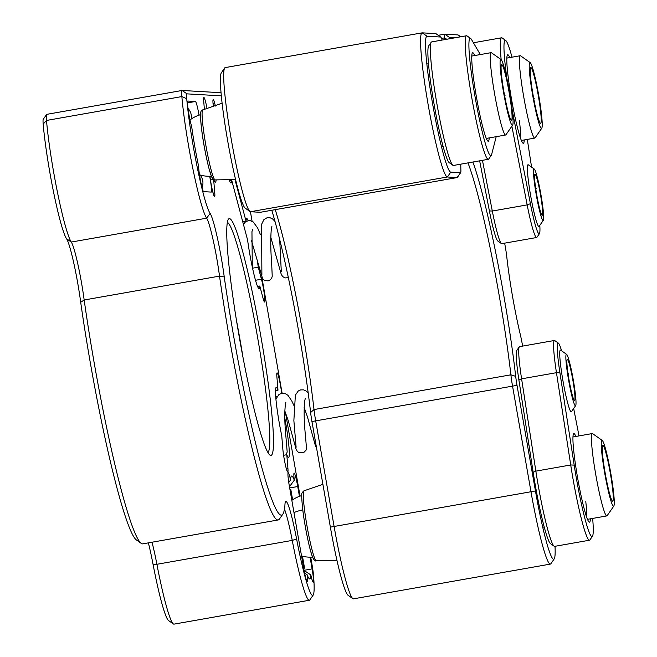<?xml version="1.0" encoding="UTF-8"?>
<svg xmlns="http://www.w3.org/2000/svg" width="657" height="657" viewBox="0 0 657 657"><rect width="100%" height="100%" fill="white"/><g stroke="black" fill="none" stroke-linecap="round" stroke-linejoin="round"><path stroke-width="0.99" d="M533.722 98.583L534.19 98.501L533.574 97.753M533.854 99.273L534.19 98.501M535.406 106.984A28.325 2.521 80 0 0 540.399 123.278A28.325 2.521 80 0 0 536.03 83.94A28.325 2.521 80 0 0 530.593 67.72A28.325 2.521 80 0 0 535.406 106.984M542.214 125.462A33.45 2.973 -100 0 1 541.77 128.222A33.45 2.973 -100 0 1 534.322 104.102A33.45 2.973 -100 0 1 529.222 65.454A33.45 2.973 -100 0 1 530.191 62.604A33.45 2.973 -100 0 1 537.681 89.689A33.45 2.973 -100 0 1 542.214 125.462M541.77 128.222L535.077 137.863A41.818 3.72 -100 0 1 534.782 138.085A41.818 3.72 -100 0 1 525.411 105.925A41.818 3.72 -100 0 1 519.391 59.401A41.818 3.72 -100 0 1 520.245 55.73A41.818 3.72 -100 0 1 520.607 55.837L530.191 62.604M191.286 118.999A12.54 12.491 -86.7 0 0 188.001 108.446M466.511 35.765L431.649 41.917A62.719 5.576 80 0 0 431.197 42.253A62.719 5.576 80 0 0 437.053 104.652A62.719 5.576 80 0 0 452.911 165.293A62.719 5.576 80 0 0 453.322 165.457A62.719 5.576 80 0 0 453.445 165.457L488.307 159.298A62.719 5.576 -100 0 1 488.192 159.306A62.719 5.576 -100 0 1 471.8 97.852A62.719 5.576 -100 0 1 466.511 35.765A62.719 5.576 -100 0 1 466.626 35.757A62.719 5.576 -100 0 1 467.045 35.93L470.634 38.467A59.582 5.297 80 0 0 470.24 38.303A59.582 5.297 80 0 0 475.052 96.678A59.582 5.297 80 0 0 490.73 155.676A59.582 5.297 80 0 0 491.264 155.356A59.582 5.297 80 0 0 491.65 154.403L496.199 136.681M480.316 54.564L471.627 39.716A59.582 5.297 80 0 0 470.634 38.467M489.194 137.913A44.947 3.991 -100 0 1 488.208 141.263A44.947 3.991 -100 0 1 487.913 141.14A44.947 3.991 -100 0 1 476.547 97.688A44.947 3.991 -100 0 1 472.35 52.962A44.947 3.991 -100 0 1 472.761 52.724A44.947 3.991 -100 0 1 474.658 55.558M491.264 155.356L488.751 158.969A62.719 5.576 -100 0 1 488.307 159.298M452.911 165.293L449.314 162.755A59.582 5.297 -100 0 1 434.252 105.153A59.582 5.297 -100 0 1 428.692 45.867L431.197 42.253M538.108 204.409A26.132 2.324 80 0 0 543.323 220.309A26.132 2.324 80 0 0 539.077 185.011A26.132 2.324 80 0 0 534.272 169.038A26.132 2.324 80 0 0 538.108 204.409M543.323 220.309L539.142 226.337A31.364 2.784 -100 0 1 538.912 226.501A31.364 2.784 -100 0 1 532.884 207.259A31.364 2.784 -100 0 1 528.014 164.735A31.364 2.784 -100 0 1 528.285 164.808L534.272 169.038M535.866 189.561L536.186 188.477L535.644 188.042M535.718 188.559L536.186 188.477M538.986 186.949A20.909 1.856 80 0 0 534.814 174.236A20.909 1.856 80 0 0 538.206 202.471A20.909 1.856 80 0 0 542.05 215.25A20.909 1.856 80 0 0 538.986 186.949M610.55 496.947A28.325 2.521 80 0 0 612.447 501.11A28.325 2.521 80 0 0 611.716 481.967A28.325 2.521 80 0 0 604.982 449.643A28.325 2.521 80 0 0 602.641 445.553A28.325 2.521 80 0 0 604.177 467.02A28.325 2.521 80 0 0 610.55 496.947M613.383 490.763A33.45 2.973 -100 0 1 613.819 506.062A33.45 2.973 -100 0 1 608.259 490.754A33.45 2.973 -100 0 1 602.149 455.827A33.45 2.973 -100 0 1 602.239 440.436A33.45 2.973 -100 0 1 613.383 490.763M613.819 506.062L607.125 515.696A41.818 3.72 -100 0 1 606.83 515.917A41.818 3.72 -100 0 1 599.816 494.984A41.818 3.72 -100 0 1 592.54 452.911A41.818 3.72 -100 0 1 592.294 433.563A41.818 3.72 -100 0 1 592.655 433.669L602.239 440.436M504.584 95.511L505.044 95.429L504.428 94.682M504.707 96.201L505.044 95.429M506.26 103.913A28.325 2.521 80 0 0 511.253 120.206A28.325 2.521 80 0 0 506.884 80.868A28.325 2.521 80 0 0 501.447 64.649A28.325 2.521 80 0 0 506.26 103.913M513.076 122.391A33.45 2.973 -100 0 1 512.624 125.15A33.45 2.973 -100 0 1 505.176 101.03A33.45 2.973 -100 0 1 500.076 62.382A33.45 2.973 -100 0 1 501.045 59.532A33.45 2.973 -100 0 1 508.534 86.617A33.45 2.973 -100 0 1 513.076 122.391M512.624 125.15L505.931 134.792A41.818 3.72 -100 0 1 505.635 135.014A41.818 3.72 -100 0 1 496.265 102.853A41.818 3.72 -100 0 1 490.245 56.33A41.818 3.72 -100 0 1 491.108 52.659A41.818 3.72 -100 0 1 491.461 52.765L501.045 59.532M554.442 340.482L519.58 346.633A41.818 3.72 80 0 0 519.285 346.855A41.818 3.72 80 0 0 521.592 378.834L535.857 471.126A62.719 5.576 80 0 0 538.017 484.258A62.719 5.576 80 0 0 554.106 546.197A62.719 5.576 80 0 0 554.639 546.361L589.501 540.21A62.719 5.576 -100 0 1 572.879 478.107A62.719 5.576 -100 0 1 570.719 464.975L556.454 372.683A41.818 3.72 -100 0 1 554.442 340.482A41.818 3.72 -100 0 1 554.795 340.589L558.393 343.126A38.681 3.441 80 0 0 559.928 372.815L574.193 465.107A59.582 5.297 80 0 0 576.246 477.582A59.582 5.297 80 0 0 592.458 536.26A59.582 5.297 80 0 0 592.655 518.422M554.106 546.197L550.509 543.659A59.582 5.297 -100 0 1 535.233 484.825A59.582 5.297 -100 0 1 533.172 472.342L518.907 380.05A38.681 3.441 -100 0 1 516.772 350.468L519.285 346.855M561.595 350.822A38.681 3.441 80 0 0 558.393 343.126M579.006 435.911L573.676 408.498M590.388 518.825A44.947 3.991 -100 0 1 589.107 522.052A44.947 3.991 -100 0 1 577.577 477.664A44.947 3.991 -100 0 1 573.545 433.866A44.947 3.991 -100 0 1 575.852 436.462M586.668 517.133A41.818 3.72 80 0 0 585.781 501.652M592.458 536.26L589.945 539.873A62.719 5.576 -100 0 1 589.501 540.21M202.044 187.615A12.54 12.491 -86.7 0 0 200.065 174.976M289.844 488.923L290.837 489.621L289.975 489.679M303.633 567.927L304.503 567.87L303.797 568.872M482.452 160.333L492.307 211.037A41.818 3.72 80 0 0 501.414 243.566A41.818 3.72 80 0 0 501.767 243.673L536.629 237.514A41.818 3.72 -100 0 1 527.169 204.885L511.877 126.234M501.414 243.566L497.817 241.029A38.681 3.441 -100 0 1 489.399 210.938L479.651 160.825M531.587 167.149L527.3 139.407M512.23 110.212A59.582 5.297 80 0 0 512.419 111.197L530.413 203.703A38.681 3.441 80 0 0 539.438 233.678L536.925 237.292A41.818 3.72 -100 0 1 536.629 237.514M539.438 233.678A38.681 3.441 80 0 0 539.816 225.359M524.261 139.941A44.947 3.991 -100 0 1 522.98 143.169A44.947 3.991 -100 0 1 511.45 98.78A44.947 3.991 -100 0 1 507.418 54.991A44.947 3.991 -100 0 1 509.725 57.586M512 57.184A59.582 5.297 80 0 0 505.701 40.488A59.582 5.297 80 0 0 506.999 79.062M501.168 59.639A62.719 5.576 -100 0 1 501.578 37.794A62.719 5.576 -100 0 1 502.112 37.95L505.701 40.488M520.541 138.249A41.818 3.72 80 0 0 519.424 120.814M522.619 346.099L522.315 344.35A16.729 1.486 80 0 0 520.36 334.774A67.778 6.02 -100 0 1 506.843 257.306A16.729 1.486 80 0 0 505.463 247.771L504.658 243.156M444.419 39.666A63.589 5.65 80 0 0 444.354 37.909A20.909 1.856 -100 0 1 444.756 34.156A20.909 1.856 -100 0 1 444.789 34.156L457.855 34.911A73.173 6.504 -100 0 1 458.34 35.1L460.729 36.784M454.734 37.843L449.61 37.548A16.729 1.486 80 0 0 449.248 38.812M472.909 162.016A150.535 13.378 -100 0 1 515.696 376.362A16.729 1.486 80 0 0 517.018 385.347L535.447 490.951A68.993 6.135 80 0 0 553.596 559.263A68.993 6.135 80 0 0 554.221 558.893A68.993 6.135 80 0 0 555.017 546.296M554.221 558.893L550.87 563.706A73.173 6.504 -100 0 1 550.352 564.1A73.173 6.504 -100 0 1 550.213 564.108A73.173 6.504 -100 0 1 530.971 491.65L512.534 386.045A20.909 1.856 -100 0 1 510.883 374.81A146.347 13.009 80 0 0 467.965 162.887M442.071 40.077A16.729 1.486 80 0 0 440.781 37.079A16.729 1.486 80 0 0 440.675 37.03L427.034 36.242A68.993 6.135 80 0 0 432.61 103.831A68.993 6.135 80 0 0 450.759 172.15L460.532 172.709A16.729 1.486 80 0 0 460.68 172.619A16.729 1.486 80 0 0 460.894 170.081A150.535 13.378 -100 0 1 460.779 164.16M460.68 172.619L457.338 177.439A20.909 1.856 -100 0 1 457.19 177.554A20.909 1.856 -100 0 1 457.149 177.554L447.376 176.988A73.173 6.504 -100 0 1 428.257 105.292A73.173 6.504 -100 0 1 422.081 32.858A73.173 6.504 -100 0 1 422.213 32.85L435.854 33.638A20.909 1.856 -100 0 1 435.993 33.696L440.781 37.079M275.25 209.657A146.347 13.009 -100 0 1 314.013 409.557A20.909 1.856 80 0 0 315.664 420.784L334.093 526.388A73.173 6.504 80 0 0 352.858 598.65L348.062 595.267A68.993 6.135 -100 0 1 330.372 527.136L311.944 421.531A16.729 1.486 -100 0 1 310.621 412.547A150.535 13.378 80 0 0 271.784 210.265M352.858 598.65A73.173 6.504 80 0 0 353.482 598.839L550.352 564.1M422.081 32.858L225.203 67.597A73.173 6.504 80 0 0 224.686 67.983A73.173 6.504 80 0 0 231.519 140.787A73.173 6.504 80 0 0 250.013 211.538A73.173 6.504 80 0 0 250.498 211.726L260.271 212.293A20.909 1.856 80 0 0 260.312 212.293A20.909 1.856 80 0 0 260.353 212.277M250.013 211.538L245.225 208.154A68.993 6.135 -100 0 1 227.782 141.452A68.993 6.135 -100 0 1 221.343 72.804L224.686 67.983M221.327 95.848L186.966 93.861A16.729 1.486 80 0 0 186.736 98.739A68.993 6.135 80 0 0 197.157 166.944A68.993 6.135 80 0 0 210.109 213.41A45.998 4.09 -100 0 1 224.251 276.942L219.52 276.104A41.818 3.72 80 0 0 206.643 218.181A73.173 6.504 -100 0 1 192.912 168.898A73.173 6.504 -100 0 1 181.858 96.571A20.909 1.856 -100 0 1 182.104 90.469A20.909 1.856 -100 0 1 182.145 90.469L220.612 92.694A57.496 5.108 -100 0 1 220.99 92.842L221.056 92.883M215.439 106.023L214.79 103.576A13.592 1.207 80 0 0 213.229 99.609A13.592 1.207 80 0 0 213.205 99.609A13.592 1.207 80 0 0 213.394 106.771M207.103 108.783A13.592 1.207 80 0 0 203.933 97.54A13.592 1.207 80 0 0 203.9 97.54A13.592 1.207 80 0 0 203.736 101.408L204.401 109.505M209.953 176.248A13.592 1.207 80 0 0 212.318 189.914A13.592 1.207 80 0 0 214.593 196.714A13.592 1.207 80 0 0 214.757 192.846L213.665 179.591M210.454 179.961L213.426 179.435M228.882 179.23A35.544 3.162 80 0 0 230.985 183.04A35.544 3.162 80 0 0 231.05 183.032A35.544 3.162 80 0 0 231.765 180.437L247.59 240.027A35.544 3.162 80 0 0 259.03 288.612A35.544 3.162 80 0 0 259.104 288.612A35.544 3.162 80 0 0 259.811 286.017L263.005 298.064A13.592 1.207 80 0 0 264.599 302.031A13.592 1.207 80 0 0 264.254 293.704A13.592 1.207 80 0 0 261.461 279.233L258.258 267.185A35.544 3.162 80 0 0 257.207 260.041M252.559 268.196L258.258 267.185M259.811 286.017L257.544 286.419M248.264 220.711A35.544 3.162 80 0 0 246.818 218.6A35.544 3.162 80 0 0 246.745 218.609A35.544 3.162 80 0 0 246.038 221.204L242.745 221.779M246.038 221.204L235.116 180.092M231.765 180.437L229.498 180.839M281.681 393.28A13.592 1.207 80 0 0 279.348 379.762A13.592 1.207 80 0 0 277.073 372.864A13.592 1.207 80 0 0 277.049 372.872A13.592 1.207 80 0 0 276.884 376.74L277.993 390.192A35.544 3.162 80 0 0 276.285 387.449A35.544 3.162 80 0 0 276.219 387.458A35.544 3.162 80 0 0 281.738 435.69L282.847 449.15A13.592 1.207 80 0 0 285.154 463.85A13.592 1.207 80 0 0 287.741 472.046A13.592 1.207 80 0 0 287.906 468.178L286.797 454.718A35.544 3.162 80 0 0 288.505 457.461A35.544 3.162 80 0 0 288.571 457.461A35.544 3.162 80 0 0 284.793 417.975M275.488 390.636L277.993 390.192M283.602 455.285L286.797 454.718M270.791 455.424A120.215 10.684 -100 0 1 269.994 455.104A120.215 10.684 -100 0 1 239.6 338.881A120.215 10.684 -100 0 1 228.381 219.274A120.215 10.684 -100 0 1 229.457 218.617A120.215 10.684 -100 0 1 261.084 337.657A120.215 10.684 -100 0 1 270.791 455.424M142.479 543.865A185.028 16.441 80 0 0 142.824 543.84L278.174 519.958A185.028 16.441 -100 0 1 277.829 519.974A185.028 16.441 -100 0 1 219.52 276.104L84.17 299.986A185.028 16.441 80 0 0 141.255 543.372A185.028 16.441 80 0 0 142.479 543.865M84.17 299.986L80.696 302.277A45.998 4.09 80 0 0 66.554 238.737A68.993 6.135 -100 0 1 53.603 192.271A68.993 6.135 -100 0 1 43.181 124.074A16.729 1.486 -100 0 1 43.255 119.287L46.606 114.466A20.909 1.856 80 0 0 46.507 120.453A73.173 6.504 80 0 0 57.561 192.78A73.173 6.504 80 0 0 71.293 242.063A41.818 3.72 -100 0 1 84.17 299.986M141.255 543.372L136.459 539.988A180.847 16.072 -100 0 1 80.696 302.277M151.997 542.222A41.818 3.72 -100 0 1 156.9 564.289A73.173 6.504 80 0 0 173.366 623.953L168.57 620.569A68.993 6.135 -100 0 1 153.048 564.314A45.998 4.09 80 0 0 148.383 542.863M173.366 623.953A73.173 6.504 80 0 0 173.85 624.15A73.173 6.504 80 0 0 173.982 624.142L309.332 600.26A73.173 6.504 -100 0 1 309.201 600.268A73.173 6.504 -100 0 1 292.25 540.407A41.818 3.72 80 0 0 284.448 509.126M224.251 276.942A180.847 16.072 80 0 0 281.212 515.137A180.847 16.072 80 0 0 282.839 514.16A180.847 16.072 80 0 0 284.916 505.373A45.998 4.09 -100 0 1 285.532 501.611A45.998 4.09 -100 0 1 285.951 501.357A45.998 4.09 -100 0 1 296.603 538.986A68.993 6.135 80 0 0 312.584 595.423A68.993 6.135 80 0 0 313.2 595.053A68.993 6.135 80 0 0 313.594 576.255A16.729 1.486 80 0 0 312.001 564.519L310.712 557.161M300.06 496.117L285.508 412.719M282.099 393.206L261.913 277.566M252.091 221.278L250.424 211.718M209.69 176.257A13.592 1.207 80 0 1 211.275 192.09A13.592 1.207 80 0 0 211.275 192.09L203.621 191.647A13.592 1.207 80 0 1 200.648 181.398A13.592 1.207 80 0 1 198.644 166.377A52.264 4.648 -100 0 1 191.639 126.251A13.592 1.207 80 0 1 188.403 111.296A13.592 1.207 80 0 1 187.787 101.047L187.812 101.047A13.592 1.207 80 0 0 187.787 101.047M304.084 570.44L310.851 574.99A52.264 4.648 -100 0 1 309.357 578.809A52.264 4.648 -100 0 1 307.139 574.768L304.61 573.101M307.139 574.768A13.592 1.207 -100 0 1 307.32 581.872A13.592 1.207 -100 0 1 303.715 568.412L289.343 486.049A13.592 1.207 -100 0 1 288.218 472.736A13.592 1.207 -100 0 1 288.242 472.736A13.592 1.207 -100 0 1 290.591 479.963A52.264 4.648 -100 0 1 291.265 476.276A52.264 4.648 -100 0 1 291.741 475.997A52.264 4.648 -100 0 1 294.303 480.177L289.458 486.722M242.991 357.326A117.077 10.405 80 0 0 236.471 320.386M310.055 557.169L312.1 568.896A13.592 1.207 -100 0 1 313.225 582.209A13.592 1.207 -100 0 1 310.851 574.99M294.303 480.177A13.592 1.207 -100 0 1 294.131 473.081A13.592 1.207 -100 0 1 294.155 473.081A13.592 1.207 -100 0 1 297.728 486.533L299.436 496.339M288.76 482.468L290.591 479.963M199.046 115.156A13.592 1.207 80 0 0 195.433 101.49L187.812 101.047M213.747 179.632A35.544 3.162 80 0 0 215.356 182.137A35.544 3.162 80 0 0 215.422 182.129A35.544 3.162 80 0 0 216.12 179.788M313.2 595.053L309.858 599.874A73.173 6.504 -100 0 1 309.332 600.26M267.966 452.55A117.077 10.405 80 0 0 257.298 335.752A117.077 10.405 80 0 0 227.355 222.362M282.839 514.16L279.496 518.973A185.028 16.441 -100 0 1 278.174 519.958M570.448 389.732A26.132 2.324 80 0 0 575.663 405.632A26.132 2.324 80 0 0 571.426 370.334A26.132 2.324 80 0 0 566.621 354.361A26.132 2.324 80 0 0 570.448 389.732M575.663 405.632L571.483 411.652A31.364 2.784 -100 0 1 571.262 411.824A31.364 2.784 -100 0 1 565.225 392.582A31.364 2.784 -100 0 1 560.364 350.058A31.364 2.784 -100 0 1 560.626 350.132L566.621 354.361M568.206 374.884L568.527 373.8L567.985 373.357M568.059 373.882L568.527 373.8M571.327 372.273A20.909 1.856 80 0 0 567.155 359.551A20.909 1.856 80 0 0 570.547 387.794A20.909 1.856 80 0 0 574.39 400.565A20.909 1.856 80 0 0 571.327 372.273M303.994 490.812A35.535 3.162 80 0 0 304.216 507.245A35.535 3.162 80 0 0 310.383 542.928A35.535 3.162 80 0 0 316.337 560.799C314.982 561.554 313.603 559.994 312.198 556.118C309.192 548.152 304.429 524.467 302.614 508.559C300.75 489.251 302.335 494.286 302.195 492.479L303.994 490.812L322.899 484.316M314.588 558.064A33.45 2.973 -100 0 1 309.217 545.573A33.45 2.973 -100 0 1 302.639 508.682M202.799 109.908A35.535 3.162 80 0 0 202.085 113.02A35.535 3.162 80 0 0 207.185 152.473A35.535 3.162 80 0 0 215.151 179.895C212.416 178.154 213.5 183.278 208.844 168.011C205.247 153.385 200.927 131.663 200.525 114.819C200.525 111.6 201.28 109.965 202.799 109.908L222.107 103.223M213.394 177.16A33.45 2.973 -100 0 1 206.126 156.152A33.45 2.973 -100 0 1 200.566 115.238M518.907 380.05L521.592 378.834L556.454 372.683L559.928 372.815M574.193 465.107L570.719 464.975L535.857 471.126L533.172 472.342M489.399 210.938L492.307 211.037L527.169 204.885L530.413 203.703M302.77 509.848A31.364 16.975 173.3 0 0 293.966 512.567M457.855 34.911L460.565 36.817M444.789 34.156L449.61 37.548M441.512 38.41L444.354 37.909L446.826 39.239M535.447 490.951L330.372 527.136M517.018 385.347L311.944 421.531M435.854 33.638L440.675 37.03M515.696 376.362L510.883 374.81L314.013 409.557L310.621 412.547M422.213 32.85L427.034 36.242M250.498 211.726L447.376 176.988L450.759 172.15M460.532 172.709L457.149 177.554L260.271 212.293M213.073 103.88L214.79 103.576M213.114 193.142L214.757 192.846M255.516 280.284L261.461 279.233M275.726 396.861L277.04 396.631M286.255 468.466L287.906 468.178M210.109 213.41L206.643 218.181L71.293 242.063L66.554 238.737M153.048 564.314L156.9 564.289L292.25 540.407L296.603 538.986M186.736 98.739L181.858 96.571L46.507 120.453L43.181 124.074M186.966 93.861L182.145 90.469M220.612 92.694L221.064 93.007M304.06 570.317L312.1 568.896M289.671 487.954L297.728 486.533M187.508 102.886L195.433 101.49M520.245 55.73L506.843 58.095M534.782 138.085L521.371 140.45M200.525 114.696A31.364 31.364 0 0 0 189.996 119.935M199.498 174.803A31.364 31.364 0 0 0 211.373 176.166M284.785 410.871L288.152 420.34L295.962 448.756L297.243 451.351L298.984 452.706L303.542 452.706L305.99 450.283L306.499 448.559L305.53 436.429C304.101 423.182 303.789 411.528 304.593 401.468L305.259 398.577M275.915 399.045L278.979 394.479L281.713 393.272L285.163 393.559L287.922 395.292L291.815 400.992L293.769 405.229M285.943 454.874L287.191 452.041L285.951 437.094C284.522 422.418 284.407 411.068 285.606 403.045L285.918 402.109M314.859 438.268L315.483 443.984M316.567 448.041L315.319 445.462L307.443 416.825L304.134 407.447M308.182 392.894L306.022 390.94L303.501 389.856L300.577 389.905L298.237 391.014L295.363 395.169L293.868 420.546L296.126 447.269M251.344 240.207L262.636 278.831L264.746 280.547L268.204 280.868L270.446 279.685L271.686 278.067L272.228 276.301L271.653 263.063C270.594 249.775 270.487 238.376 271.333 228.866L271.908 226.287M243.418 224.308L245.357 222.009L248.108 220.744L250.465 220.744L253.241 221.967L257.618 227.93L260.386 234.483M252.296 266.964L251.951 231.716L252.51 229.433M279.693 239.477L281.311 271.826M288.357 277.673L285.163 277.927L282.765 276.654L281.286 274.454L270.758 237.111M275.004 221.45L272.614 218.962L270.232 217.812L266.931 217.812L263.892 219.66L261.585 224.324L261.888 274.782M235.847 180.626L234.533 179.484M592.294 433.563L572.97 436.971M528.91 444.748L527.431 445.011M336.992 560.495L316.337 560.799M606.83 515.917L587.498 519.334M544.21 526.971L542.739 527.226M491.108 52.659L471.775 56.067M428.487 63.704L426.845 64M235.592 179.566L215.151 179.895M505.635 135.014L486.303 138.422M443.015 146.059L441.389 146.347M290.846 489.629L292.62 499.813M302.466 556.208L304.503 567.87M473.41 42.762L501.578 37.794M301.719 495.608A31.364 31.364 0 0 0 291.839 500.355M301.547 555.962A31.364 31.364 0 0 0 312.568 557.079M444.756 34.156L438.268 35.297M260.312 212.293L457.19 177.554M182.104 90.469L46.754 114.351"/></g></svg>
